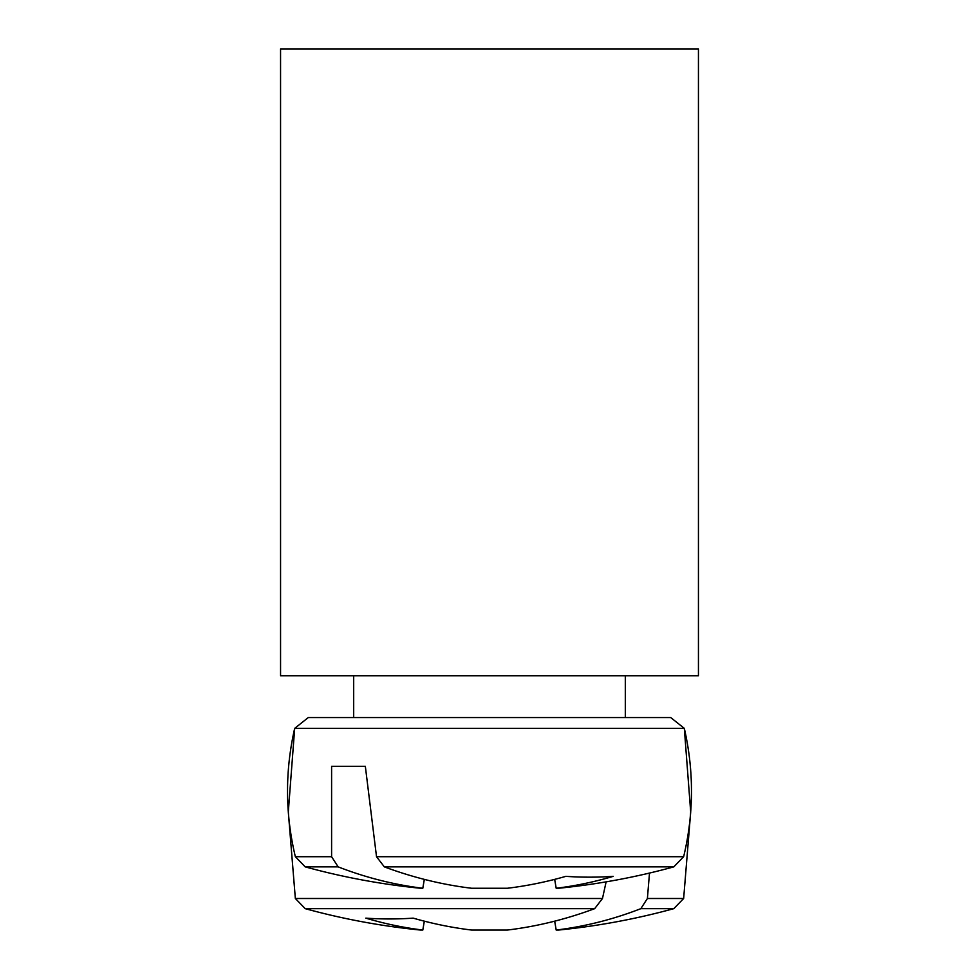 <?xml version="1.0" encoding="UTF-8"?>
<svg xmlns="http://www.w3.org/2000/svg" width="979" height="979" viewBox="0 0 979 979"><rect width="100%" height="100%" fill="white"/><g stroke="black" fill="none" stroke-linecap="round" stroke-linejoin="round"><path stroke-width="1.47" d="M280.557 675.779L280.557 48.95L698.443 48.95L698.443 675.779L280.557 675.779M295.352 856.711L305.203 866.868L338.159 866.868L331.6 856.711L295.352 856.711C285.146 813.977 284.926 771.195 294.679 728.364L684.321 728.364L670.75 717.57L308.25 717.57L625.312 717.57L625.312 675.779M331.6 856.711L331.6 766.324L365.338 766.324L376.523 856.711L384.331 866.868L673.797 866.868L683.648 856.711L376.523 856.711M384.331 866.868A695.996 490.271 82.9 0 0 471.633 888.259L507.367 888.259A695.996 490.271 -82.9 0 0 565.838 876.352A691.688 487.236 82.9 0 0 613.184 876.352A695.996 490.271 82.9 0 1 556.194 888.259L558.544 888.259A696.485 696.485 0 0 0 673.797 866.868M305.203 866.868A696.485 696.485 0 0 0 420.456 888.259L422.806 888.259A695.996 490.271 -82.9 0 1 338.159 866.868M424.323 879.387L422.806 888.259L424.323 879.387M554.677 879.387L556.194 888.259M331.6 766.324L365.338 766.324M556.194 930.05L554.677 921.166L556.194 930.05L558.544 930.05A696.485 696.485 0 0 0 673.797 908.659L640.841 908.659A695.996 490.271 82.9 0 1 556.194 930.05L554.677 921.166M602.477 898.502L295.352 898.502L305.203 908.659L594.669 908.659L602.477 898.502L606.123 881.859M649.493 873.06L647.4 898.502L640.841 908.659M295.352 898.502L288.303 812.019L295.352 898.502L305.203 908.659A696.485 696.485 0 0 0 420.456 930.05L422.806 930.05A695.996 490.271 -82.9 0 1 365.816 918.143A691.688 487.236 -82.9 0 0 413.162 918.143A695.996 490.271 82.9 0 0 471.633 930.05L507.367 930.05A695.996 490.271 -82.9 0 0 594.669 908.659M422.806 930.05L424.323 921.166M683.648 898.502L673.797 908.659L683.648 898.502L690.697 812.019L683.648 898.502L647.4 898.502M294.679 728.364L308.25 717.57L294.679 728.364L288.303 812.019M683.648 856.711C693.854 813.977 694.074 771.195 684.321 728.364L670.75 717.57M353.688 717.57L353.688 675.779M690.697 812.019L684.321 728.364"/></g></svg>
